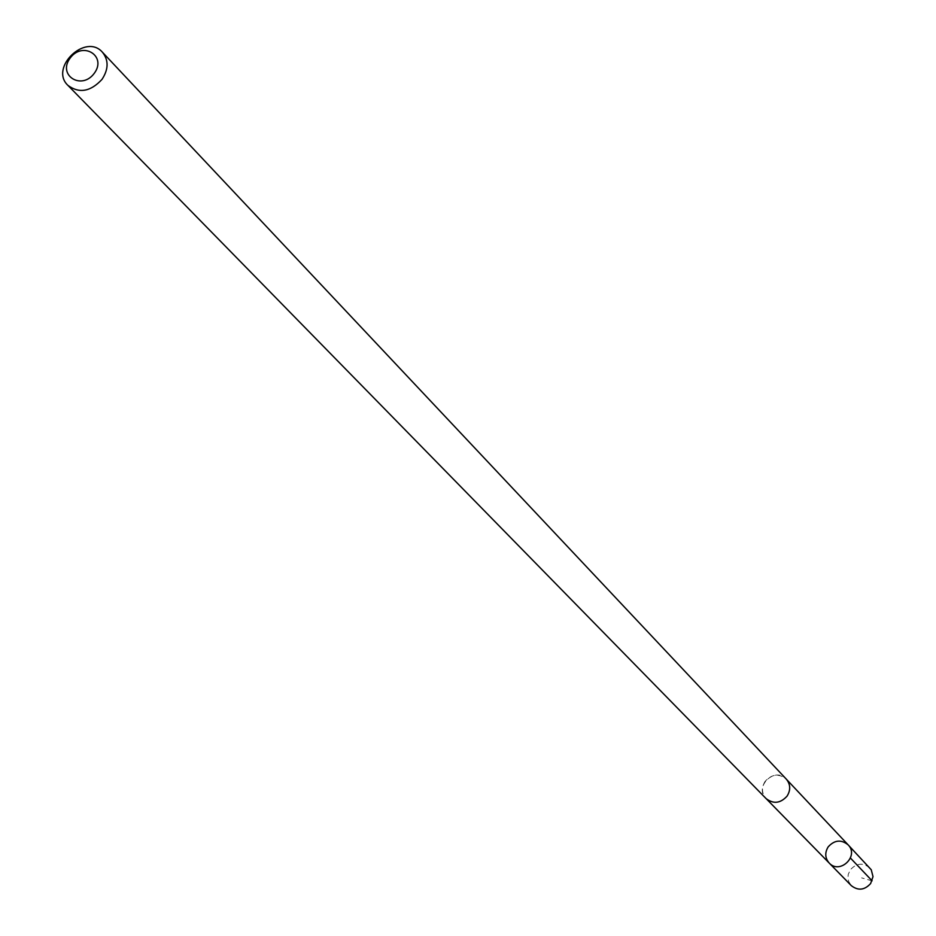<?xml version="1.0" encoding="UTF-8"?>
<svg xmlns="http://www.w3.org/2000/svg" width="936" height="936" viewBox="0 0 936 936"><rect width="100%" height="100%" fill="white"/><g stroke="black" fill="none" stroke-linecap="round" stroke-linejoin="round"><path stroke-width="0.7" stroke-dasharray="4.68 3.51" d="M869.801 867.883C862.98 862.442 856.475 863.086 850.309 869.825L848.262 874.364L847.957 878.038L848.718 881.607L851.304 885.643M765.098 781.385C761.331 787.574 761.647 793.283 766.046 798.537C773.417 804.199 780.425 803.38 787.071 796.091C790.791 790.007 790.534 784.345 786.287 779.126C778.904 773.265 771.849 774.025 765.098 781.385M829.179 863.027C825.002 858.066 824.663 852.684 828.184 846.869C834.502 839.966 841.16 839.288 848.121 844.845M786.685 779.548L786.287 779.126C775.043 766.198 753.597 786.778 766.046 798.548L766.455 798.958M872.106 880.823L861.623 877.886"/><path stroke-width="1.4" d="M828.184 846.869C834.502 839.966 841.16 839.288 848.121 844.845C859.494 855.972 839.826 874.844 829.179 863.027C825.002 858.066 824.663 852.684 828.184 846.869M851.304 885.643C858.125 890.908 864.572 890.206 870.644 883.525L873.007 876.634L871.252 869.766L848.121 844.845C859.494 855.972 839.826 874.844 829.179 863.027L851.304 885.643M67.907 85.363L766.046 798.548C773.417 804.211 780.425 803.404 787.082 796.103C790.803 790.007 790.546 784.345 786.298 779.115L102.433 52.229C85.621 32.737 49.117 67.766 67.907 85.363C79.186 93.717 90.558 91.716 102.024 79.349C108.623 69.206 108.763 60.161 102.433 52.229M94.279 73.3C107.184 56.031 82.742 40.763 70.13 58.102C57.225 75.266 81.572 90.71 94.279 73.3M850.461 858.066L872.106 880.823M766.455 798.958L829.179 863.027M786.685 779.548L848.121 844.845"/></g></svg>
